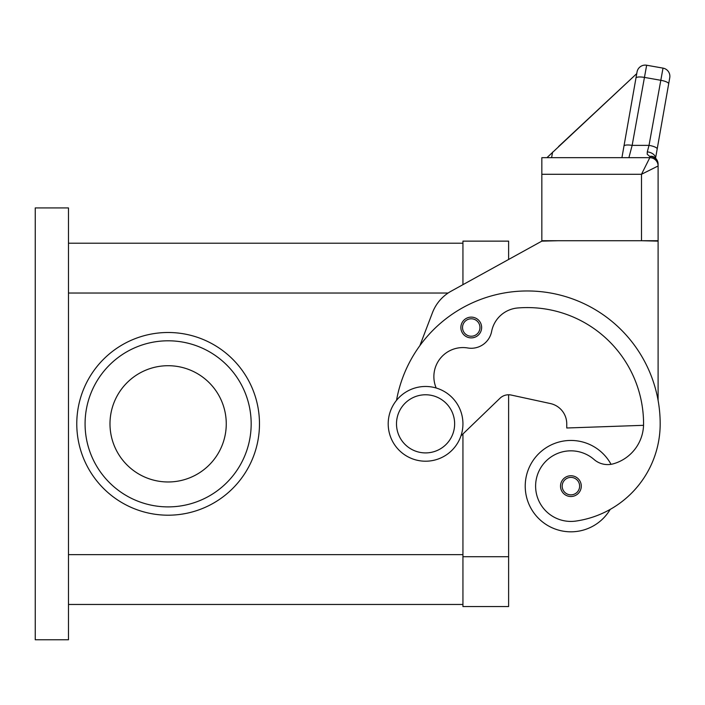 <?xml version="1.0" encoding="UTF-8"?>
<svg xmlns="http://www.w3.org/2000/svg" width="705" height="705" viewBox="0 0 705 705"><rect width="100%" height="100%" fill="white"/><g stroke="black" fill="none" stroke-linecap="round" stroke-linejoin="round"><path stroke-width="1.06" d="M168.125 332.496A91.35 91.35 0 0 1 259.475 423.846A91.35 91.35 0 0 1 168.125 515.196A91.35 91.35 0 0 1 76.775 423.846A91.35 91.35 0 0 1 168.125 332.496M85.076 423.846A83.049 83.049 0 0 1 168.125 340.797A83.049 83.049 0 0 1 251.174 423.846A83.049 83.049 0 0 1 168.125 506.895A83.049 83.049 0 0 1 85.076 423.846M226.261 423.846A58.136 58.136 0 0 0 168.125 365.71A58.136 58.136 0 0 0 109.989 423.846A58.136 58.136 0 0 0 168.125 481.973A58.136 58.136 0 0 0 226.261 423.846M425.573 461.211A37.374 37.374 0 0 0 462.938 423.846A37.374 37.374 0 0 0 425.573 386.472A37.374 37.374 0 0 0 388.199 423.846A37.374 37.374 0 0 0 425.573 461.211M425.573 452.91A29.064 29.064 0 0 0 454.637 423.846A29.064 29.064 0 0 0 425.573 394.774A29.064 29.064 0 0 0 396.501 423.846A29.064 29.064 0 0 0 425.573 452.91M436.192 388.014A29.064 29.064 0 0 1 467.785 347.979A20.762 20.762 0 0 0 491.632 331.438A29.064 29.064 0 0 1 517.796 307.97A116.263 116.263 0 0 1 643.568 423.846A41.524 41.524 0 0 1 613.324 463.811A20.762 20.762 0 0 1 594.059 459.493A35.294 35.294 0 0 0 535.967 491.147A35.294 35.294 0 0 0 575.923 521.065A98.215 98.215 0 0 0 660.18 423.846A132.875 132.875 0 0 0 396.527 400.325M610.213 509.398A98.215 98.215 0 0 0 660.18 423.846A98.215 98.215 0 0 1 610.213 509.398A98.215 98.215 0 0 0 660.18 423.846A98.215 98.215 0 0 1 610.213 509.398A45.675 45.675 0 0 1 525.225 486.133A45.675 45.675 0 0 1 611.032 464.313M570.9 496.514A10.381 10.381 0 0 1 560.519 486.133A10.381 10.381 0 0 1 570.9 475.752A10.381 10.381 0 0 1 581.281 486.133A10.381 10.381 0 0 1 570.9 496.514M471.248 337.889A10.381 10.381 0 0 1 460.867 327.508A10.381 10.381 0 0 1 471.248 317.127A10.381 10.381 0 0 1 481.63 327.508A10.381 10.381 0 0 1 471.248 337.889M546.93 157.682L636.738 73.628L637.038 71.972L623.969 146.076A8.301 2.115 10 0 1 626.489 145.036A8.301 2.115 10 0 1 632.147 145.371L646.652 65.23L663.017 68.121A8.301 8.301 0 0 1 668.375 71.531A8.301 8.301 0 0 0 663.017 68.121L649.014 145.371L647.296 151.875L647.216 154.245L649.798 156.484L649.798 157.682A8.301 8.301 0 0 1 655.289 159.753A8.301 8.301 0 0 0 649.798 157.682L641.488 174.285L658.1 165.983L658.1 164.186L658.1 165.983A8.301 8.301 0 0 0 655.668 160.114A8.301 8.301 0 0 1 658.1 165.983L658.1 240.722L641.488 240.722L658.1 241.136L658.1 400.449M655.289 159.753A8.301 8.301 0 0 0 649.798 157.682L541.837 157.682L541.837 174.285L641.488 174.285L641.488 240.722L541.837 240.722L541.837 174.285M646.652 65.23A8.301 8.301 0 0 0 637.038 71.972A8.301 8.301 0 0 1 646.652 65.23M636.967 72.359L621.925 157.682L628.895 157.682L632.147 145.371L649.014 145.371A8.301 2.115 10 0 1 654.927 147.01A8.301 2.115 10 0 1 657.192 148.958L669.75 77.735A8.301 8.301 0 0 0 668.375 71.531A8.301 8.301 0 0 1 669.75 77.735L668.675 83.833A8.301 2.115 10 0 0 666.419 81.877A8.301 2.115 10 0 0 660.497 80.238L644.141 77.356A8.301 2.115 -170 0 0 638.483 77.021A8.301 2.115 -170 0 0 635.963 78.061M68.473 243.216L462.938 243.216L462.938 284.67L462.938 241.136L508.613 241.136L508.613 259.466L541.837 241.136L558.448 240.722M647.296 151.875A8.301 5.358 10 0 1 655.527 158.176M655.562 158.211L657.192 148.958M653.658 156.836A8.301 8.301 0 0 1 658.1 164.186A8.301 7.702 180 0 0 649.798 156.484A8.301 6.283 -62.3 0 1 653.658 156.836A8.301 6.283 -62.3 0 1 653.694 156.854M655.668 160.114A8.301 8.301 0 0 0 649.798 157.682A8.301 8.301 0 0 1 655.668 160.114A8.301 8.301 0 0 0 649.798 157.682A8.301 8.301 0 0 1 658.1 165.983M636.738 73.628L558.554 146.543M552.588 152.113L551.601 157.682M623.969 146.076L621.925 157.682M550.393 403.551A20.762 20.762 0 0 1 566.75 423.846A20.762 20.762 0 0 0 550.393 403.551L511.257 395.064A12.461 12.461 0 0 0 499.968 398.263L460.947 435.875M68.473 604.467L462.938 604.467L462.938 433.963L462.938 606.547L508.613 606.547L508.613 394.774A12.461 12.461 0 0 1 511.257 395.064M419.872 345.653L432.456 312.694A41.524 41.524 0 0 1 451.191 291.156L541.837 241.136M643.542 425.318L566.75 427.997L566.75 423.846M68.473 639.77L68.473 207.922L35.25 207.922L35.25 639.77L68.473 639.77M570.9 494.848A8.716 8.716 0 0 0 579.625 486.133A8.716 8.716 0 0 0 570.9 477.408A8.716 8.716 0 0 0 562.185 486.133A8.716 8.716 0 0 0 570.9 494.848M471.248 336.232A8.716 8.716 0 0 0 479.964 327.508A8.716 8.716 0 0 0 471.248 318.792A8.716 8.716 0 0 0 462.524 327.508A8.716 8.716 0 0 0 471.248 336.232M68.473 554.641L462.938 554.641M68.473 293.042L448.089 293.042M508.613 556.721L462.938 556.721"/></g></svg>
